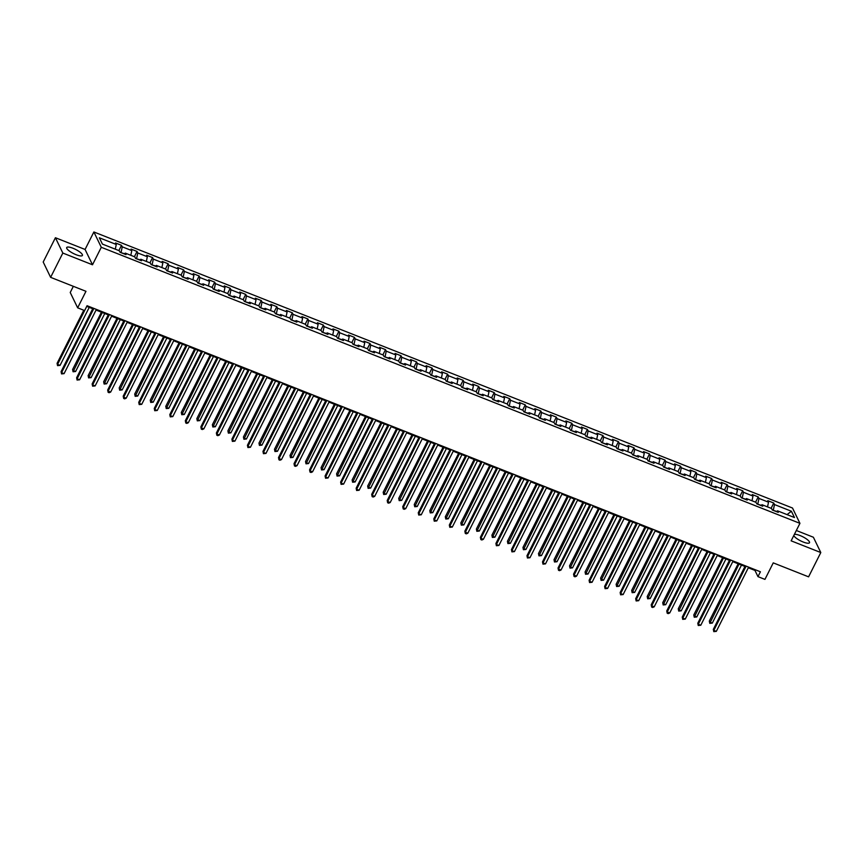 <?xml version="1.0" encoding="UTF-8"?>
<svg xmlns="http://www.w3.org/2000/svg" width="864" height="864" viewBox="0 0 864 864"><rect width="100%" height="100%" fill="white"/><g stroke="black" fill="none" stroke-linecap="round" stroke-linejoin="round"><path stroke-width="1.3" d="M76.118 254.718A8.791 2.311 26.7 0 0 82.415 255.442A8.791 2.311 26.7 0 0 72.986 248.26A8.791 2.311 26.7 0 0 66.701 247.547A8.791 2.311 26.7 0 0 76.118 254.718M793.811 535.518A8.791 2.311 26.7 0 0 803.228 542.02A8.791 2.311 26.7 0 0 809.514 542.743A8.791 2.311 26.7 0 0 800.096 535.561A8.791 2.311 26.7 0 0 794.351 534.449M73.343 286.319L70.232 292.496L77.652 307.822L84.629 310.576L87.07 305.716L760.417 571.784L757.966 576.634L764.942 579.388L773.248 562.874L808.585 576.839L820.8 552.55L813.38 537.235L796.338 530.496M55.415 237.73L43.2 262.019L50.62 277.344L62.834 253.055L92.502 264.784L101.293 247.288L93.874 231.973L85.082 249.458L55.415 237.73L62.834 253.055M101.293 247.288L799.934 523.346L792.504 508.021L93.874 231.973M791.402 511.24L774.49 504.554L773.755 503.042L767.783 500.677L768.506 502.189L758.959 498.42L758.225 496.908L752.252 494.543L752.987 496.055L743.429 492.275L742.694 490.763L736.722 488.408L737.456 489.92L727.898 486.14L727.164 484.628L721.192 482.274L721.926 483.786L712.368 480.006L711.634 478.494L705.661 476.14L706.396 477.641L696.838 473.872L696.103 472.36L690.131 469.994L690.865 471.506L681.307 467.737L680.573 466.225L674.6 463.86L675.335 465.372L665.777 461.592L665.042 460.091L659.07 457.726L659.804 459.238L650.246 455.458L649.512 453.946L643.54 451.591L644.274 453.103L634.716 449.323L633.982 447.811L628.009 445.457L628.744 446.969L619.186 443.189L618.462 441.677L612.479 439.312L613.213 440.824L603.655 437.054L602.932 435.542L596.959 433.177L597.683 434.689L588.125 430.92L587.401 429.408L581.429 427.043L582.152 428.555L572.605 424.775L571.871 423.263L565.898 420.908L566.633 422.42L557.075 418.64L556.34 417.128L550.368 414.774L551.102 416.286L541.544 412.506L540.81 410.994L534.838 408.64L535.572 410.152L526.014 406.372L525.28 404.86L519.307 402.494L520.042 404.006L510.484 400.237L509.749 398.725L503.777 396.36L504.511 397.872L494.953 394.103L494.219 392.591L488.246 390.226L488.981 391.738L479.423 387.958L478.688 386.446L472.716 384.091L473.45 385.603L463.892 381.823L463.158 380.311L457.186 377.957L457.92 379.469L448.362 375.689L447.628 374.177L441.655 371.822L442.39 373.334L432.832 369.554L432.097 368.042L426.125 365.677L426.859 367.189L417.301 363.42L416.578 361.908L410.594 359.543L411.329 361.055L401.771 357.286L401.047 355.774L395.075 353.408L395.798 354.92L386.24 351.14L385.517 349.628L379.544 347.274L380.268 348.786L370.721 345.006L369.986 343.494L364.014 341.14L364.748 342.652L355.19 338.872L354.456 337.36L348.484 335.005L349.218 336.517L339.66 332.737L338.926 331.225L332.953 328.86L333.688 330.372L324.13 326.603L323.395 325.091L317.423 322.726L318.157 324.238L308.599 320.468L307.865 318.956L301.892 316.591L302.627 318.103L293.069 314.323L292.334 312.811L286.362 310.457L287.096 311.969L277.538 308.189L276.804 306.677L270.832 304.322L271.566 305.834L262.008 302.054L261.274 300.542L255.301 298.188L256.036 299.7L246.478 295.92L245.743 294.408L239.771 292.043L240.505 293.555L230.947 289.786L230.213 288.274L224.24 285.908L224.975 287.42L215.417 283.651L214.693 282.139L208.71 279.774L209.444 281.286L199.886 277.506L199.163 275.994L193.19 273.64L193.914 275.152L184.367 271.372L183.632 269.86L177.66 267.505L178.384 269.017L168.836 265.237L168.102 263.725L162.13 261.371L162.864 262.872L153.306 259.103L152.572 257.591L146.599 255.226L147.334 256.738L137.776 252.968L137.041 251.456L131.069 249.091L131.803 250.603L122.245 246.823L121.511 245.322L115.538 242.957L116.273 244.469L99.349 237.784L102.395 244.08L119.318 250.765L120.053 252.277L126.025 254.632L125.291 253.12L134.849 256.9L135.583 258.412L141.556 260.766L140.821 259.254L150.379 263.034L151.114 264.546L157.086 266.911L156.352 265.399L165.91 269.168L166.644 270.68L172.616 273.046L171.882 271.534L181.44 275.303L182.174 276.815L188.147 279.18L187.412 277.668L196.97 281.448L197.705 282.96L203.677 285.314L202.943 283.802L212.501 287.582L213.224 289.094L219.208 291.449L218.473 289.937L228.031 293.717L228.755 295.229L234.727 297.583L234.004 296.082L243.562 299.851L244.285 301.363L250.258 303.728L249.534 302.216L259.081 305.986L259.816 307.498L265.788 309.863L265.054 308.351L274.612 312.131L275.346 313.632L281.318 315.997L280.584 314.485L290.142 318.265L290.876 319.777L296.849 322.132L296.114 320.62L305.672 324.4L306.407 325.912L312.379 328.266L311.645 326.754L321.203 330.534L321.937 332.046L327.91 334.411L327.175 332.899L336.733 336.668L337.468 338.18L343.44 340.546L342.706 339.034L352.264 342.803L352.998 344.315L358.97 346.68L358.236 345.168L367.794 348.948L368.528 350.449L374.501 352.814L373.766 351.302L383.324 355.082L384.059 356.594L390.031 358.949L389.297 357.437L398.855 361.217L399.589 362.729L405.562 365.083L404.827 363.571L414.385 367.351L415.109 368.863L421.092 371.228L420.358 369.716L429.916 373.486L430.639 374.998L436.612 377.363L435.888 375.851L445.446 379.62L446.17 381.132L452.142 383.497L451.418 381.985L460.966 385.765L461.7 387.277L467.672 389.632L466.938 388.12L476.496 391.9L477.23 393.412L483.203 395.766L482.468 394.254L492.026 398.034L492.761 399.546L498.733 401.9L497.999 400.388L507.557 404.168L508.291 405.68L514.264 408.046L513.529 406.534L523.087 410.303L523.822 411.815L529.794 414.18L529.06 412.668L538.618 416.437L539.352 417.949L545.324 420.314L544.59 418.802L554.148 422.582L554.882 424.094L560.855 426.449L560.12 424.937L569.678 428.717L570.413 430.229L576.385 432.583L575.651 431.071L585.209 434.851L585.943 436.363L591.916 438.718L591.181 437.206L600.739 440.986L601.474 442.498L607.446 444.863L606.712 443.351L616.27 447.12L616.993 448.632L622.966 450.997L622.242 449.485L631.8 453.254L632.524 454.766L638.496 457.132L637.772 455.62L647.32 459.4L648.054 460.912L654.026 463.266L653.303 461.754L662.85 465.534L663.584 467.046L669.557 469.4L668.822 467.888L678.38 471.668L679.115 473.18L685.087 475.535L684.353 474.023L693.911 477.803L694.645 479.315L700.618 481.68L699.883 480.168L709.441 483.937L710.176 485.449L716.148 487.814L715.414 486.302L724.972 490.072L725.706 491.584L731.678 493.949L730.944 492.437L740.502 496.217L741.236 497.729L747.209 500.083L746.474 498.571L756.032 502.351L756.767 503.863L762.739 506.218L762.005 504.706L771.563 508.486L772.297 509.998L778.27 512.352L777.535 510.851L794.459 517.536L791.402 511.24L787.05 514.609M120.96 252.634L124.535 253.735M124.276 253.94L125.291 253.12M122.245 246.823L121.09 252.374M131.803 250.603L130.82 255.312M136.49 258.768L140.065 259.87M139.806 260.086L140.821 259.254M137.776 252.968L136.62 258.509M147.334 256.738L146.351 261.446M152.021 264.902L155.596 266.004M155.336 266.22L156.352 265.399M153.306 259.103L152.15 264.643M162.864 262.872L161.881 267.581M167.551 271.037L171.126 272.138M170.867 272.354L171.882 271.534M168.836 265.237L167.681 270.778M178.384 269.017L177.412 273.715M183.082 277.182L186.656 278.273M186.397 278.489L187.412 277.668M184.367 271.372L183.211 276.912M193.914 275.152L192.942 279.85M198.612 283.316L202.187 284.418M201.928 284.623L202.943 283.802M199.886 277.506L198.742 283.057M209.444 281.286L208.472 285.984M214.132 289.451L217.717 290.552M217.458 290.758L218.473 289.937M215.417 283.651L214.272 289.192M224.975 287.42L224.003 292.129M229.662 295.585L233.248 296.687M232.988 296.903L234.004 296.082M230.947 289.786L229.802 295.326M240.505 293.555L239.533 298.264M245.192 301.72L248.778 302.821M248.519 303.037L249.534 302.216M246.478 295.92L245.333 301.46M256.036 299.7L255.064 304.398M260.723 307.854L264.308 308.956M264.038 309.172L265.054 308.351M262.008 302.054L260.852 307.595M271.566 305.834L270.583 310.532M276.253 313.999L279.839 315.101M279.569 315.306L280.584 314.485M277.538 308.189L276.383 313.729M287.096 311.969L286.114 316.667M291.784 320.134L295.358 321.235M295.099 321.44L296.114 320.62M293.069 314.323L291.913 319.874M302.627 318.103L301.644 322.812M307.314 326.268L310.889 327.37M310.63 327.575L311.645 326.754M308.599 320.468L307.444 326.009M318.157 324.238L317.174 328.946M322.844 332.402L326.419 333.504M326.16 333.72L327.175 332.899M324.13 326.603L322.974 332.143M333.688 330.372L332.705 335.081M338.375 338.537L341.95 339.638M341.69 339.854L342.706 339.034M339.66 332.737L338.504 338.278M349.218 336.517L348.235 341.215M353.905 344.682L357.48 345.773M357.221 345.989L358.236 345.168M355.19 338.872L354.035 344.412M364.748 342.652L363.766 347.35M369.436 350.816L373.01 351.918M372.751 352.123L373.766 351.302M370.721 345.006L369.565 350.546M380.268 348.786L379.296 353.484M384.966 356.951L388.541 358.052M388.282 358.258L389.297 357.437M386.24 351.14L385.096 356.692M395.798 354.92L394.826 359.629M400.496 363.085L404.071 364.187M403.812 364.392L404.827 363.571M401.771 357.286L400.626 362.826M411.329 361.055L410.357 365.764M416.016 369.22L419.602 370.321M419.342 370.537L420.358 369.716M417.301 363.42L416.156 368.96M426.859 367.189L425.887 371.898M431.546 375.354L435.132 376.456M434.873 376.672L435.888 375.851M432.832 369.554L431.687 375.095M442.39 373.334L441.418 378.032M447.077 381.499L450.662 382.59M450.403 382.806L451.418 381.985M448.362 375.689L447.217 381.229M457.92 379.469L456.948 384.167M462.607 387.634L466.193 388.735M465.923 388.94L466.938 388.12M463.892 381.823L462.737 387.364M473.45 385.603L472.468 390.301M478.138 393.768L481.723 394.87M481.453 395.075L482.468 394.254M479.423 387.958L478.267 393.509M488.981 391.738L487.998 396.446M493.668 399.902L497.243 401.004M496.984 401.209L497.999 400.388M494.953 394.103L493.798 399.643M504.511 397.872L503.528 402.581M509.198 406.037L512.773 407.138M512.514 407.354L513.529 406.534M510.484 400.237L509.328 405.778M520.042 404.006L519.059 408.715M524.729 412.171L528.304 413.273M528.044 413.489L529.06 412.668M526.014 406.372L524.858 411.912M535.572 410.152L534.589 414.85M540.259 418.316L543.834 419.407M543.575 419.623L544.59 418.802M541.544 412.506L540.389 418.046M551.102 416.286L550.12 420.984M555.79 424.451L559.364 425.552M559.105 425.758L560.12 424.937M557.075 418.64L555.919 424.181M566.633 422.42L565.65 427.118M571.32 430.585L574.895 431.687M574.636 431.892L575.651 431.071M572.605 424.775L571.45 430.326M582.152 428.555L581.18 433.264M586.85 436.72L590.425 437.821M590.166 438.026L591.181 437.206M588.125 430.92L586.98 436.46M597.683 434.689L596.711 439.398M602.381 442.854L605.956 443.956M605.696 444.172L606.712 443.351M603.655 437.054L602.51 442.595M613.213 440.824L612.241 445.532M617.9 448.988L621.486 450.09M621.227 450.306L622.242 449.485M619.186 443.189L618.041 448.729M628.744 446.969L627.772 451.667M633.431 455.134L637.016 456.224M636.757 456.44L637.772 455.62M634.716 449.323L633.571 454.864M644.274 453.103L643.302 457.801M648.961 461.268L652.547 462.37M652.288 462.575L653.303 461.754M650.246 455.458L649.102 460.998M659.804 459.238L658.832 463.936M664.492 467.402L668.077 468.504M667.807 468.709L668.822 467.888M665.777 461.592L664.621 467.143M675.335 465.372L674.352 470.081M680.022 473.537L683.608 474.638M683.338 474.854L684.353 474.023M681.307 467.737L680.152 473.278M690.865 471.506L689.882 476.215M695.552 479.671L699.127 480.773M698.868 480.989L699.883 480.168M696.838 473.872L695.682 479.412M706.396 477.641L705.413 482.35M711.083 485.806L714.658 486.907M714.398 487.123L715.414 486.302M712.368 480.006L711.212 485.546M721.926 483.786L720.943 488.484M726.613 491.951L730.188 493.042M729.929 493.258L730.944 492.437M727.898 486.14L726.743 491.681M737.456 489.92L736.474 494.618M742.144 498.085L745.718 499.187M745.459 499.392L746.474 498.571M743.429 492.275L742.273 497.826M752.987 496.055L752.004 500.753M757.674 504.22L761.249 505.321M760.99 505.526L762.005 504.706M758.959 498.42L757.804 503.96M768.506 502.189L767.534 506.898M773.204 510.354L776.779 511.456M776.52 511.672L777.535 510.851M774.49 504.554L773.334 510.095M77.652 307.822L85.968 291.308L50.62 277.344M799.934 523.346L791.132 540.832L820.8 552.55M748.3 567.788L754.963 570.424L757.966 576.634M83.786 310.241L57.078 363.344L57.575 364.381L86.746 306.385L92.718 308.75M96.055 310.068L108.248 314.885M111.586 316.202L123.779 321.019M127.116 322.337L139.298 327.154M142.646 328.482L154.829 333.299M158.177 334.616L170.359 339.433M173.707 340.751L185.89 345.568M189.238 346.885L201.42 351.702M204.768 353.02L216.95 357.836M220.288 359.165L232.481 363.971M235.818 365.299L248.011 370.116M251.348 371.434L263.542 376.25M266.879 377.568L279.072 382.385M282.409 383.702L294.602 388.519M297.94 389.837L310.133 394.654M313.47 395.982L325.652 400.788M329 402.116L341.183 406.933M344.531 408.251L356.713 413.068M360.061 414.385L372.244 419.202M375.592 420.52L387.774 425.336M391.122 426.654L403.304 431.471M406.652 432.799L418.835 437.605M422.172 438.934L434.365 443.75M437.702 445.068L449.896 449.885M453.233 451.202L465.426 456.019M468.763 457.337L480.956 462.154M484.294 463.471L496.487 468.288M499.824 469.616L512.017 474.433M515.354 475.751L527.537 480.568M530.885 481.885L543.067 486.702M546.415 488.02L558.598 492.836M561.946 494.154L574.128 498.971M577.476 500.288L589.658 505.105M593.006 506.434L605.189 511.25M608.526 512.568L620.719 517.385M624.056 518.702L636.25 523.519M639.587 524.837L651.78 529.654M655.117 530.971L667.31 535.788M670.648 537.106L682.841 541.922M686.178 543.251L698.371 548.068M701.708 549.385L713.902 554.202M717.239 555.52L729.421 560.336M732.769 561.654L744.952 566.471M116.273 244.469L115.29 249.167M755.298 569.754L754.963 570.424M773.755 503.042L771.109 508.302M758.225 496.908L755.579 502.168M742.694 490.763L740.048 496.033M727.164 484.628L724.518 489.899M711.634 478.494L708.988 483.764M696.103 472.36L693.457 477.619M680.573 466.225L677.927 471.485M665.042 460.091L662.396 465.35M649.512 453.946L646.866 459.216M633.982 447.811L631.336 453.082M618.462 441.677L615.805 446.947M602.932 435.542L600.275 440.802M587.401 429.408L584.744 434.668M571.871 423.263L569.225 428.533M556.34 417.128L553.694 422.399M540.81 410.994L538.164 416.264M525.28 404.86L522.634 410.13M509.749 398.725L507.103 403.985M494.219 392.591L491.573 397.85M478.688 386.446L476.042 391.716M463.158 380.311L460.512 385.582M447.628 374.177L444.982 379.447M432.097 368.042L429.451 373.302M416.578 361.908L413.921 367.168M401.047 355.774L398.39 361.033M385.517 349.628L382.86 354.899M369.986 343.494L367.34 348.764M354.456 337.36L351.81 342.63M338.926 331.225L336.28 336.485M323.395 325.091L320.749 330.35M307.865 318.956L305.219 324.216M292.334 312.811L289.688 318.082M276.804 306.677L274.158 311.947M261.274 300.542L258.628 305.813M245.743 294.408L243.097 299.668M230.213 288.274L227.567 293.533M214.693 282.139L212.036 287.399M199.163 275.994L196.506 281.264M183.632 269.86L180.976 275.13M168.102 263.725L165.456 268.996M152.572 257.591L149.926 262.85M137.041 251.456L134.395 256.716M121.511 245.322L118.865 250.582M92.502 264.784L85.082 249.458M745.286 565.801L713.329 629.359L713.826 630.385L746.14 566.136M716.321 631.368L713.794 631.638L713.826 630.385L716.321 631.368L748.634 567.13M713.794 631.638L713.329 629.359M738.137 563.771L709.312 621.076L709.819 622.112L712.303 623.095L741.474 565.099M738.99 564.116L709.776 623.354L709.312 621.076M712.303 623.095L709.776 623.354M729.767 559.667L697.799 623.214L698.296 624.251L730.62 560.002M700.79 625.234L698.263 625.504L698.296 624.251L700.79 625.234L733.104 560.984M698.263 625.504L697.799 623.214M714.236 553.532L682.268 617.08L682.776 618.116L715.09 553.867M685.26 619.099L682.733 619.369L682.776 618.116L685.26 619.099L717.574 554.85M682.733 619.369L682.268 617.08M722.606 557.636L693.792 614.941L694.289 615.967L696.773 616.95L725.944 558.965M723.46 557.982L694.246 617.22L693.792 614.941M696.773 616.95L694.246 617.22M707.076 551.502L678.262 608.796L678.758 609.833L681.242 610.816L710.413 552.82M707.929 551.837L678.715 611.086L678.262 608.796M681.242 610.816L678.715 611.086M698.706 547.398L666.738 610.945L667.246 611.982L699.559 547.733M669.73 612.965L668.196 613.624L667.202 613.224L667.246 611.982L669.73 612.965L702.043 548.716M667.202 613.224L666.738 610.945M683.176 541.264L651.208 604.811L651.715 605.848L684.029 541.598M654.199 606.83L652.666 607.489L651.672 607.09L651.715 605.848L654.199 606.83L686.513 542.581M651.672 607.09L651.208 604.811M667.645 535.118L635.677 598.676L636.185 599.713L668.498 535.464M638.669 600.696L636.142 600.955L636.185 599.713L638.669 600.696L670.982 536.447M636.142 600.955L635.677 598.676M691.546 545.368L662.731 602.662L663.228 603.698L665.723 604.681L694.883 546.685M692.399 545.702L663.185 604.951L662.731 602.662M665.723 604.681L663.185 604.951M676.015 539.233L647.201 596.527L647.698 597.564L650.192 598.547L679.352 540.551M676.868 539.568L647.665 598.806L647.201 596.527M650.192 598.547L647.665 598.806M660.485 533.099L631.67 590.393L632.167 591.43L634.662 592.412L663.822 534.416M661.338 533.434L632.135 592.672L631.67 590.393M634.662 592.412L632.135 592.672M644.954 526.954L616.14 584.258L616.637 585.295L619.132 586.278L648.302 528.282M645.808 527.299L616.604 586.537L616.14 584.258M619.132 586.278L616.604 586.537M629.424 520.819L600.61 578.113L601.106 579.15L603.601 580.133L632.772 522.148M630.277 521.154L601.074 580.403L600.61 578.113M603.601 580.133L601.074 580.403M613.894 514.685L585.079 571.979L585.587 573.016L588.071 573.998L617.242 516.002M614.747 515.02L585.544 574.268L585.079 571.979M588.071 573.998L585.544 574.268M598.363 508.55L569.549 565.844L570.056 566.881L572.54 567.864L601.711 509.868M599.216 508.885L570.013 568.123L569.549 565.844M572.54 567.864L570.013 568.123M582.833 502.416L554.018 559.71L554.526 560.747L557.01 561.73L586.181 503.734M583.686 502.751L554.483 561.989L554.018 559.71M557.01 561.73L554.483 561.989M567.313 496.282L538.488 553.576L538.996 554.612L541.48 555.595L570.65 497.599M568.166 496.616L538.952 555.854L538.488 553.576M541.48 555.595L538.952 555.854M551.783 490.136L522.958 547.441L523.465 548.467L525.949 549.461L555.12 491.465M552.636 490.482L523.422 549.72L522.958 547.441M525.949 549.461L523.422 549.72M536.252 484.002L507.427 541.296L507.935 542.333L510.419 543.316L539.59 485.33M537.106 484.337L507.892 543.586L507.427 541.296M510.419 543.316L507.892 543.586M520.722 477.868L491.908 535.162L492.404 536.198L494.888 537.181L524.059 479.185M521.575 478.202L492.361 537.451L491.908 535.162M494.888 537.181L492.361 537.451M505.192 471.733L476.377 529.027L476.874 530.064L479.358 531.047L508.529 473.051M506.045 472.068L476.831 531.306L476.377 529.027M479.358 531.047L476.831 531.306M489.661 465.599L460.847 522.893L461.344 523.93L463.838 524.912L492.998 466.916M490.514 465.934L461.311 525.172L460.847 522.893M463.838 524.912L461.311 525.172M474.131 459.464L445.316 516.758L445.813 517.795L448.308 518.778L477.468 460.782M474.984 459.799L445.781 519.037L445.316 516.758M448.308 518.778L445.781 519.037M458.6 453.319L429.786 510.624L430.283 511.65L432.778 512.644L461.938 454.648M459.454 453.665L430.25 512.903L429.786 510.624M432.778 512.644L430.25 512.903M443.07 447.185L414.256 504.479L414.752 505.516L417.247 506.498L446.418 448.502M443.923 447.52L414.72 506.768L414.256 504.479M417.247 506.498L414.72 506.768M427.54 441.05L398.725 498.344L399.222 499.381L401.717 500.364L430.888 442.368M428.393 441.385L399.19 500.634L398.725 498.344M401.717 500.364L399.19 500.634M412.009 434.916L383.195 492.21L383.702 493.247L386.186 494.23L415.357 436.234M412.862 435.251L383.659 494.489L383.195 492.21M386.186 494.23L383.659 494.489M652.115 528.984L620.147 592.542L620.654 593.568L652.968 529.319M623.138 594.551L620.611 594.821L620.654 593.568L623.138 594.551L655.452 530.312M620.611 594.821L620.147 592.542M636.584 522.85L604.627 586.397L605.124 587.434L637.438 523.184M607.608 588.416L605.081 588.686L605.124 587.434L607.608 588.416L639.922 524.167M605.081 588.686L604.627 586.397M621.054 516.715L589.097 580.262L589.594 581.299L621.907 517.05M592.078 582.282L589.55 582.552L589.594 581.299L592.078 582.282L624.391 518.033M589.55 582.552L589.097 580.262M605.524 510.581L573.566 574.128L574.063 575.165L606.377 510.916M576.558 576.148L575.024 576.806L574.031 576.407L574.063 575.165L576.558 576.148L608.872 511.898M574.031 576.407L573.566 574.128M589.993 504.446L558.036 567.994L558.533 569.03L590.846 504.781M561.028 570.013L559.494 570.672L558.5 570.272L558.533 569.03L561.028 570.013L593.341 505.764M558.5 570.272L558.036 567.994M574.463 498.301L542.506 561.859L543.002 562.896L575.316 498.647M545.497 563.879L542.97 564.138L543.002 562.896L545.497 563.879L577.811 499.63M542.97 564.138L542.506 561.859M558.932 492.167L526.975 555.725L527.472 556.751L559.786 492.502M529.967 557.734L527.44 558.004L527.472 556.751L529.967 557.734L562.28 493.484M527.44 558.004L526.975 555.725M543.402 486.032L511.445 549.58L511.942 550.616L544.255 486.367M514.436 551.599L511.909 551.869L511.942 550.616L514.436 551.599L546.75 487.35M511.909 551.869L511.445 549.58M527.882 479.898L495.914 543.445L496.422 544.482L528.736 480.233M498.906 545.465L496.379 545.735L496.422 544.482L498.906 545.465L531.22 481.216M496.379 545.735L495.914 543.445M512.352 473.764L480.384 537.311L480.892 538.348L513.205 474.098M483.376 539.33L481.842 539.989L480.848 539.59L480.892 538.348L483.376 539.33L515.689 475.081M480.848 539.59L480.384 537.311M496.822 467.629L464.854 531.176L465.361 532.213L497.675 467.964M467.845 533.196L466.312 533.855L465.318 533.455L465.361 532.213L467.845 533.196L500.159 468.947M465.318 533.455L464.854 531.176M481.291 461.484L449.323 525.042L449.831 526.079L482.144 461.83M452.315 527.062L449.788 527.321L449.831 526.079L452.315 527.062L484.628 462.812M449.788 527.321L449.323 525.042M465.761 455.35L433.793 518.897L434.3 519.934L466.614 455.684M436.784 520.916L434.257 521.186L434.3 519.934L436.784 520.916L469.098 456.667M434.257 521.186L433.793 518.897M450.23 449.215L418.262 512.762L418.77 513.799L451.084 449.55M421.254 514.782L418.727 515.052L418.77 513.799L421.254 514.782L453.568 450.533M418.727 515.052L418.262 512.762M434.7 443.081L402.743 506.628L403.24 507.665L435.553 443.416M405.724 508.648L404.201 509.306L403.196 508.907L403.24 507.665L405.724 508.648L438.037 444.398M403.196 508.907L402.743 506.628M419.17 436.946L387.212 500.494L387.709 501.53L420.023 437.281M390.204 502.513L388.67 503.172L387.666 502.772L387.709 501.53L390.204 502.513L422.518 438.264M387.666 502.772L387.212 500.494M403.639 430.812L371.682 494.359L372.179 495.396L404.492 431.147M374.674 496.379L373.14 497.038L372.146 496.638L372.179 495.396L374.674 496.379L406.987 432.13M372.146 496.638L371.682 494.359M388.109 424.667L356.152 488.225L356.648 489.251L388.962 425.012M359.143 490.244L356.616 490.504L356.648 489.251L359.143 490.244L391.457 425.995M356.616 490.504L356.152 488.225M372.578 418.532L340.621 482.08L341.118 483.116L373.432 418.867M343.613 484.099L341.086 484.369L341.118 483.116L343.613 484.099L375.926 419.85M341.086 484.369L340.621 482.08M357.048 412.398L325.091 475.945L325.588 476.982L357.901 412.733M328.082 477.965L325.555 478.235L325.588 476.982L328.082 477.965L360.396 413.716M325.555 478.235L325.091 475.945M341.518 406.264L309.56 469.811L310.057 470.848L342.371 406.598M312.552 471.83L311.018 472.489L310.025 472.09L310.057 470.848L312.552 471.83L344.866 407.581M310.025 472.09L309.56 469.811M325.998 400.129L294.03 463.676L294.538 464.713L326.851 400.464M297.022 465.696L295.488 466.355L294.494 465.955L294.538 464.713L297.022 465.696L329.335 401.447M294.494 465.955L294.03 463.676M310.468 393.984L278.5 457.542L279.007 458.579L311.321 394.33M281.491 459.562L279.958 460.22L278.964 459.821L279.007 458.579L281.491 459.562L313.805 395.312M278.964 459.821L278.5 457.542M294.937 387.85L262.969 451.408L263.477 452.434L295.79 388.195M265.961 453.427L263.434 453.686L263.477 452.434L265.961 453.427L298.274 389.178M263.434 453.686L262.969 451.408M279.407 381.715L247.439 445.262L247.946 446.299L280.26 382.05M250.43 447.282L247.903 447.552L247.946 446.299L250.43 447.282L282.744 383.033M247.903 447.552L247.439 445.262M263.876 375.581L231.908 439.128L232.416 440.165L264.73 375.916M234.9 441.148L232.373 441.418L232.416 440.165L234.9 441.148L267.214 376.898M232.373 441.418L231.908 439.128M248.346 369.446L216.378 432.994L216.886 434.03L249.199 369.781M219.37 435.013L217.836 435.672L216.842 435.272L216.886 434.03L219.37 435.013L251.683 370.764M216.842 435.272L216.378 432.994M232.816 363.312L200.858 426.859L201.355 427.896L233.669 363.647M203.839 428.879L202.316 429.538L201.312 429.138L201.355 427.896L203.839 428.879L236.153 364.63M201.312 429.138L200.858 426.859M217.285 357.167L185.328 420.725L185.825 421.762L218.138 357.512M188.32 422.744L186.786 423.403L185.782 423.004L185.825 421.762L188.32 422.744L220.633 358.495M185.782 423.004L185.328 420.725M201.755 351.032L169.798 414.59L170.294 415.616L202.608 351.367M172.789 416.599L170.262 416.869L170.294 415.616L172.789 416.599L205.103 352.361M170.262 416.869L169.798 414.59M186.224 344.898L154.267 408.445L154.764 409.482L187.078 345.233M157.259 410.465L154.732 410.735L154.764 409.482L157.259 410.465L189.572 346.216M154.732 410.735L154.267 408.445M170.694 338.764L138.737 402.311L139.234 403.348L171.547 339.098M141.728 404.33L139.201 404.6L139.234 403.348L141.728 404.33L174.042 340.081M139.201 404.6L138.737 402.311M396.479 428.782L367.664 486.076L368.172 487.112L370.656 488.095L399.827 430.099M397.332 429.116L368.129 488.354L367.664 486.076M370.656 488.095L368.129 488.354M380.948 422.647L352.134 479.941L352.642 480.978L355.126 481.961L384.296 423.965M381.802 422.982L352.598 482.22L352.134 479.941M355.126 481.961L352.598 482.22M365.429 416.502L336.604 473.807L337.111 474.833L339.595 475.816L368.766 417.83M366.282 416.848L337.068 476.086L336.604 473.807M339.595 475.816L337.068 476.086M349.898 410.368L321.073 467.662L321.581 468.698L324.065 469.681L353.236 411.685M350.752 410.702L321.538 469.951L321.073 467.662M324.065 469.681L321.538 469.951M334.368 404.233L305.543 461.527L306.05 462.564L308.534 463.547L337.705 405.551M335.221 404.568L306.007 463.817L305.543 461.527M308.534 463.547L306.007 463.817M318.838 398.099L290.023 455.393L290.52 456.43L293.004 457.412L322.175 399.416M319.691 398.434L290.477 457.672L290.023 455.393M293.004 457.412L290.477 457.672M303.307 391.964L274.493 449.258L274.99 450.295L277.484 451.278L306.644 393.282M304.16 392.299L274.946 451.537L274.493 449.258M277.484 451.278L274.946 451.537M287.777 385.83L258.962 443.124L259.459 444.161L261.954 445.144L291.114 387.148M288.63 386.165L259.427 445.403L258.962 443.124M261.954 445.144L259.427 445.403M272.246 379.685L243.432 436.99L243.929 438.016L246.424 438.998L275.584 381.013M273.1 380.03L243.896 439.268L243.432 436.99M246.424 438.998L243.896 439.268M256.716 373.55L227.902 430.844L228.398 431.881L230.893 432.864L260.064 374.868M257.569 373.885L228.366 433.134L227.902 430.844M230.893 432.864L228.366 433.134M241.186 367.416L212.371 424.71L212.868 425.747L215.363 426.73L244.534 368.734M242.039 367.751L212.836 427L212.371 424.71M215.363 426.73L212.836 427M225.655 361.282L196.841 418.576L197.338 419.612L199.832 420.595L229.003 362.599M226.508 361.616L197.305 420.854L196.841 418.576M199.832 420.595L197.305 420.854M210.125 355.147L181.31 412.441L181.818 413.478L184.302 414.461L213.473 356.465M210.978 355.482L181.775 414.72L181.31 412.441M184.302 414.461L181.775 414.72M194.594 349.002L165.78 406.307L166.288 407.344L168.772 408.326L197.942 350.33M195.448 349.348L166.244 408.586L165.78 406.307M168.772 408.326L166.244 408.586M179.064 342.868L150.25 400.172L150.757 401.198L153.241 402.181L182.412 344.196M179.917 343.213L150.714 402.451L150.25 400.172M153.241 402.181L150.714 402.451M163.544 336.733L134.719 394.027L135.227 395.064L137.711 396.047L166.882 338.051M164.398 337.068L135.184 396.317L134.719 394.027M137.711 396.047L135.184 396.317M155.164 332.629L123.206 396.176L123.703 397.213L156.017 332.964M126.198 398.196L124.664 398.855L123.671 398.455L123.703 397.213L126.198 398.196L158.512 333.947M123.671 398.455L123.206 396.176M148.014 330.599L119.189 387.893L119.696 388.93L122.18 389.912L151.351 331.916M148.867 330.934L119.653 390.182L119.189 387.893M122.18 389.912L119.653 390.182M139.644 326.495L107.676 390.042L108.173 391.079L140.486 326.83M110.668 392.062L109.134 392.72L108.14 392.321L108.173 391.079L110.668 392.062L142.981 327.812M108.14 392.321L107.676 390.042M132.484 324.464L103.658 381.758L104.166 382.795L106.65 383.778L135.821 325.782M133.337 324.799L104.123 384.037L103.658 381.758M106.65 383.778L104.123 384.037M124.114 320.35L92.146 383.908L92.653 384.944L124.967 320.695M95.137 385.927L92.61 386.186L92.653 384.944L95.137 385.927L127.451 321.678M92.61 386.186L92.146 383.908M116.953 318.33L88.139 375.624L88.636 376.661L91.12 377.644L120.29 319.648M117.806 318.665L88.592 377.903L88.139 375.624M91.12 377.644L88.592 377.903M108.583 314.215L76.615 377.773L77.123 378.799L109.436 314.55M79.607 379.782L77.08 380.052L77.123 378.799L79.607 379.782L111.92 315.544M77.08 380.052L76.615 377.773M101.423 312.185L72.608 369.49L73.105 370.526L75.6 371.509L104.76 313.513M102.276 312.53L73.062 371.768L72.608 369.49M75.6 371.509L73.062 371.768M93.053 308.081L61.085 371.628L61.592 372.665L93.906 308.416M64.076 373.648L61.549 373.918L61.592 372.665L64.076 373.648L96.39 309.398M61.549 373.918L61.085 371.628M60.07 365.364L57.542 365.634L57.575 364.381L60.07 365.364L89.23 307.379M57.542 365.634L57.078 363.344"/></g></svg>
